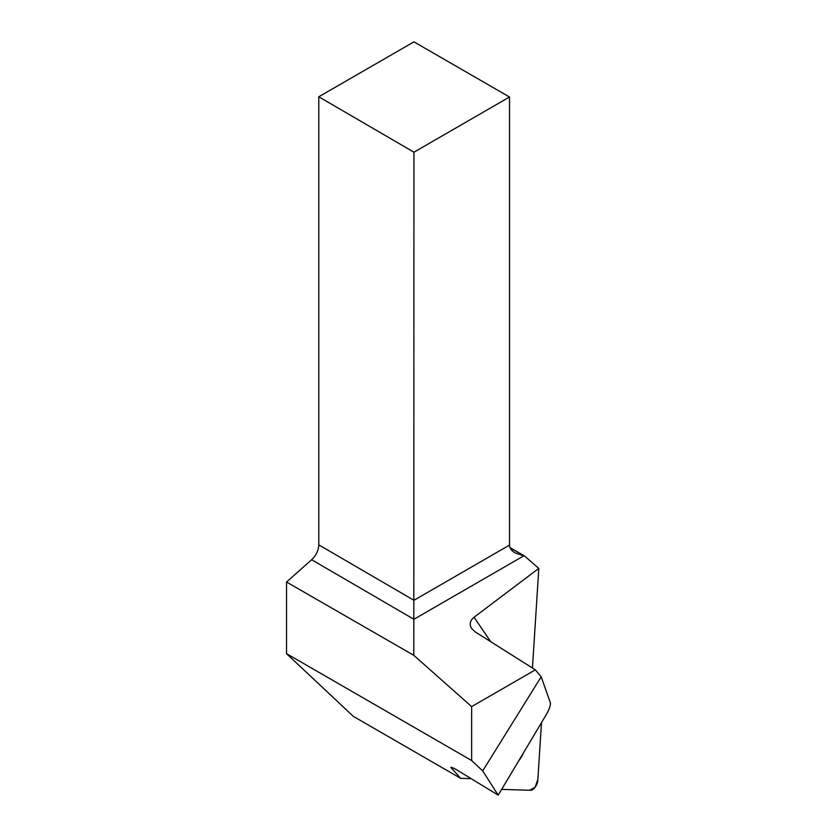 <?xml version="1.0" encoding="UTF-8"?>
<svg xmlns="http://www.w3.org/2000/svg" width="837" height="837" viewBox="0 0 837 837"><rect width="100%" height="100%" fill="white"/><g stroke="black" fill="none" stroke-linecap="round" stroke-linejoin="round"><path stroke-width="1.26" d="M501.645 789.396L530.815 790.285A6.759 2.982 120.1 0 0 535.188 787.125A6.759 2.982 120.1 0 0 537.762 780.879L541.487 722.676L537.867 779.32L535.125 787.209L529.675 790.254L501.645 789.396M518.553 761.074A16.217 7.167 120.1 0 0 519.369 760.027A16.217 7.167 120.1 0 0 523.502 752.798M498.203 795.15L545.923 715.248C549.344 709.295 550.819 705.099 550.338 702.661L541.194 676.798L482.687 770.898L498.203 795.15L457.839 770.542C453.685 768.052 451.373 767.006 450.881 767.403L460.695 778.358L471.189 778.682M532.437 668.01L538.819 568.386L474.045 617.256C469.965 620.656 469.17 624.423 471.67 628.577L475.228 631.904L535.345 669.841L541.194 676.798M460.695 778.358L353.319 716.367L286.526 653.645L286.526 582.018L311.657 559.733C316.124 555.423 318.499 550.474 318.792 544.866L318.792 96.778L413.938 152.198L413.802 655.329L471.639 706.616L471.639 760.519L286.526 653.645M413.802 655.329L286.526 582.018M413.938 152.198L509.503 97.019L413.938 41.85L318.792 96.778M482.687 770.898L471.639 760.519M535.345 669.841L471.639 706.616M510.162 547.994L524.475 555.967L509.984 547.597M524.475 555.967L538.819 568.386M509.503 97.019L509.503 545.107C509.587 548.162 511.47 550.788 515.142 552.975L523.774 555.852L413.907 619.286L311.657 559.733M451.708 768.774L452.367 767.623M490.723 641.686L474.045 617.256M318.792 544.866L413.938 600.286L509.503 545.107"/></g></svg>
